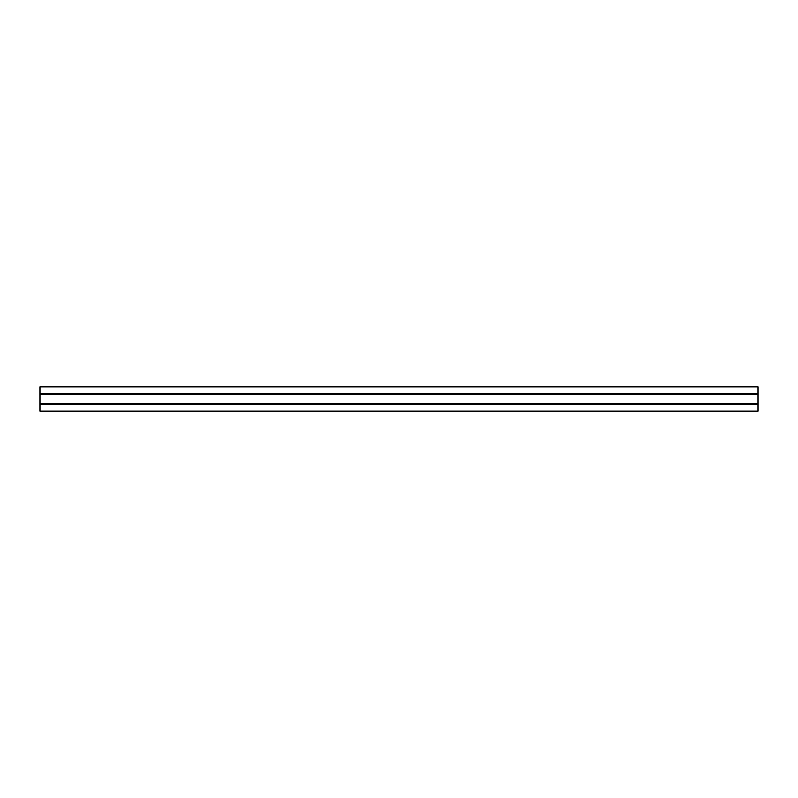 <?xml version="1.0" encoding="UTF-8"?>
<svg xmlns="http://www.w3.org/2000/svg" width="798" height="798" viewBox="0 0 798 798"><rect width="100%" height="100%" fill="white"/><g stroke="black" fill="none" stroke-linecap="round" stroke-linejoin="round"><path stroke-width="1.2" d="M758.1 386.731L39.9 386.731L39.9 411.269L758.1 411.269L758.1 386.731M39.9 404.766L758.1 404.766M39.9 393.234L758.1 393.234M39.9 403.858L758.1 403.858M39.9 403.788L758.1 403.788M39.9 394.212L758.1 394.212M39.9 394.142L758.1 394.142"/></g></svg>
